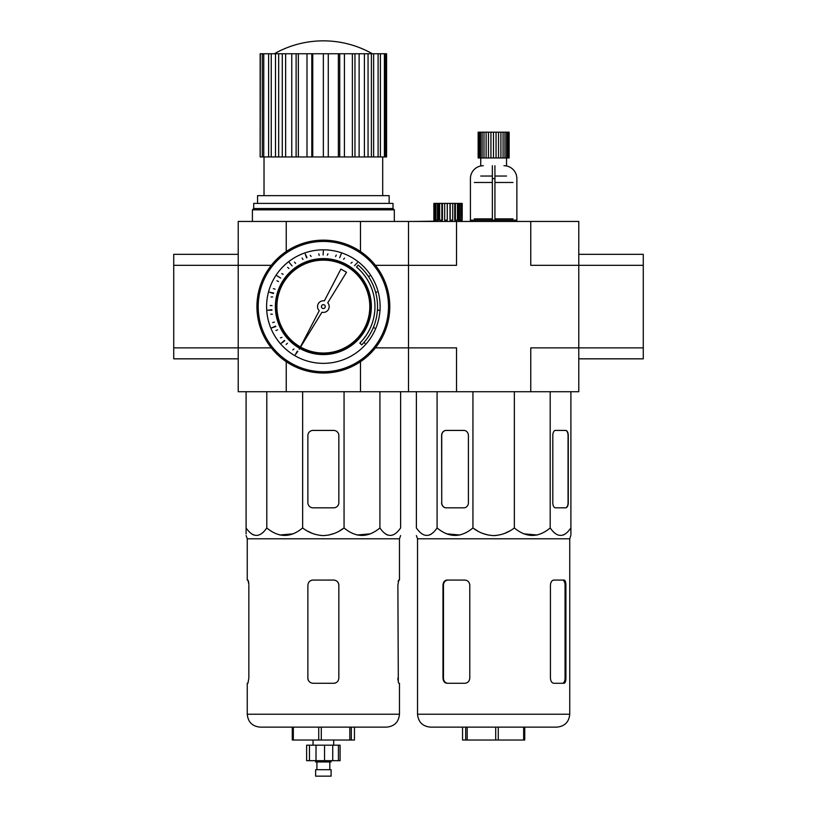 <?xml version="1.0" encoding="UTF-8"?>
<svg xmlns="http://www.w3.org/2000/svg" width="817" height="817" viewBox="0 0 817 817"><rect width="100%" height="100%" fill="white"/><g stroke="black" fill="none" stroke-linecap="round" stroke-linejoin="round"><path stroke-width="1.23" d="M258.213 306.589A65.146 65.146 0 0 1 323.358 241.444A65.146 65.146 0 0 1 388.504 306.589A65.146 65.146 0 0 1 323.358 371.735A65.146 65.146 0 0 1 258.213 306.589M256.926 306.589A66.432 66.432 0 0 1 323.358 240.157A66.432 66.432 0 0 1 389.791 306.589A66.432 66.432 0 0 1 323.358 373.022A66.432 66.432 0 0 1 256.926 306.589A66.432 66.432 0 0 0 323.358 373.022A66.432 66.432 0 0 0 389.791 306.589M299.88 348.144A47.733 47.733 0 0 0 371.092 306.589A47.733 47.733 0 0 0 323.358 258.856A47.733 47.733 0 0 0 299.798 348.103L300.278 347.184A46.702 46.702 0 0 1 323.358 259.888A46.702 46.702 0 0 1 370.06 306.589A46.702 46.702 0 0 1 300.421 347.266L299.88 348.144M371.347 306.589A47.989 47.989 0 0 0 323.358 258.601A47.989 47.989 0 0 0 299.686 348.328L299.206 349.247L299.747 348.369A47.989 47.989 0 0 0 371.347 306.589M300.554 347.041A46.436 46.436 0 0 0 369.805 306.589A46.436 46.436 0 0 0 323.358 260.153A46.436 46.436 0 0 0 300.401 346.959L319.253 310.695A5.801 5.801 0 0 1 324.359 300.87L340.893 269.079L346.51 272.255L327.75 302.79A5.801 5.801 0 0 1 321.949 312.227L300.554 347.041M364.688 337.135L364.801 337.339A51.604 51.604 0 0 1 362.329 340.413L361.982 340.801A51.604 51.604 0 0 1 359.848 343.079L361.676 344.897A54.177 54.177 0 0 0 363.922 342.507L364.893 343.354L364.259 342.119A54.177 54.177 0 0 0 373.318 327.566L374.513 328.056L373.512 327.086A54.177 54.177 0 0 0 377.403 310.389L378.965 310.235L377.444 309.878A54.177 54.177 0 0 0 375.759 292.813L376.872 291.986L375.626 292.323A54.177 54.177 0 0 0 368.549 276.708L369.621 275.983L368.263 276.279A54.177 54.177 0 0 0 358.183 265.086L356.529 267.067A51.604 51.604 0 0 1 357.764 268.129L358.142 268.476A51.604 51.604 0 0 1 363.555 274.236L363.871 274.635A51.604 51.604 0 0 1 366.118 277.709L366.404 278.137A51.604 51.604 0 0 1 368.283 281.201L368.528 281.651A51.604 51.604 0 0 1 371.806 288.84L371.98 289.32A51.604 51.604 0 0 1 373.134 292.986L373.267 293.487A51.604 51.604 0 0 1 374.053 296.949L374.145 297.459A51.604 51.604 0 0 1 374.942 305.313L374.952 305.834A51.604 51.604 0 0 1 374.87 309.704L374.829 310.225A51.604 51.604 0 0 1 374.462 313.718L374.39 314.228A51.604 51.604 0 0 1 372.623 321.929L372.47 322.419A51.604 51.604 0 0 1 371.132 326.095L370.928 326.575A51.604 51.604 0 0 1 369.478 329.731L369.243 330.191A51.604 51.604 0 0 1 365.107 336.921L364.688 337.135M351.014 263.186L352.178 262.247L351.014 263.186M343.579 259.234L344.59 258.152L343.579 259.234M335.613 256.528L336.247 255.027L335.613 256.528M327.311 255.159L327.934 253.893L327.311 255.159M318.793 253.873L319.171 255.415L318.793 253.873M310.276 255.282L311.103 256.467L310.276 255.282M302.106 258.049L302.984 259.469L302.106 258.049M294.498 262.104L295.591 263.401L294.498 262.104M287.645 267.343L288.942 268.497L287.645 267.343M281.742 273.634L283.162 274.236L281.742 273.634M276.932 280.793L278.536 281.548L276.932 280.793M273.348 288.636L275.063 289.167L273.348 288.636M271.091 296.969L272.664 296.949L271.091 296.969M270.223 305.548L272.03 305.578L270.223 305.548M270.754 314.157L272.327 314.228L270.754 314.157M272.684 322.562L274.42 322.102L272.684 322.562M275.952 330.548L277.586 329.843L275.952 330.548M280.476 337.891L281.926 337.339L280.476 337.891M286.124 344.406L287.472 343.303L286.124 344.406M354.517 265.658L357.335 262.737L354.517 265.658M339.688 257.733L341.271 253.821L339.688 257.733M305.272 254.067L306.528 257.815L307.018 257.641L305.272 254.067M289.33 262.584L292.108 265.862L289.33 262.584M276.983 275.768L280.67 278.066L276.983 275.768M269.518 292.231L273.45 293.487L273.583 292.986L269.518 292.231M267.751 310.215L271.887 310.225L271.857 309.704L267.751 310.215M271.857 327.821L275.789 326.575L275.584 326.095L271.857 327.821M281.395 343.16L284.735 340.801L284.398 340.413L281.395 343.16M292.762 349.911L293.977 349.002L292.762 349.911M295.366 354.629L297.786 351.402L297.337 351.147L295.366 354.629M321.428 306.589A1.93 1.93 0 0 0 323.358 308.53A1.93 1.93 0 0 0 325.299 306.589A1.93 1.93 0 0 0 323.358 304.659A1.93 1.93 0 0 0 321.428 306.589M380.119 306.589A56.761 56.761 0 0 1 323.358 363.351A56.761 56.761 0 0 1 266.597 306.589A56.761 56.761 0 0 1 323.358 249.828A56.761 56.761 0 0 1 380.119 306.589M323.103 254.986L323.358 250.86L323.103 254.986M480.743 176.043L492.355 176.043M494.928 176.043L506.54 176.043M506.54 165.984L506.54 157.977L478.149 157.977L478.149 132.18L509.134 132.18L509.134 157.977L506.56 157.977L506.56 132.18M480.743 165.984L480.743 157.977M474.289 182.487L492.355 182.487M494.928 182.487L512.994 182.487M474.289 218.874L492.355 218.874M494.928 218.874L512.994 218.874M470.418 220.161L516.865 220.161M480.559 157.977L480.559 132.18M479.354 157.977L479.354 132.18M482.112 157.977L482.112 132.18M483.981 157.977L483.981 132.18M486.115 157.977L486.115 132.18M488.454 157.977L488.454 132.18M490.935 157.977L490.935 132.18M493.488 157.977L493.488 132.18M496.052 157.977L496.052 132.18M498.544 157.977L498.544 132.18M500.903 157.977L500.903 132.18M503.068 157.977L503.068 132.18M504.967 157.977L504.967 132.18M507.806 157.977L507.806 132.18M508.664 157.977L508.664 132.18M509.103 157.977L509.103 132.18M478.548 157.977L478.548 132.18M516.865 221.193L516.865 178.627A12.898 12.898 0 0 0 503.956 165.718M494.928 221.193L494.928 165.718M470.418 221.193L470.418 178.627A12.898 12.898 0 0 1 483.317 165.718M492.355 221.193L492.355 165.718M394.315 221.448L394.315 209.836L252.412 209.836L252.412 221.448M248.817 584.216L247.949 580.07L247.255 580.07L247.255 538.791L399.472 538.791L400.616 535.584M246.101 533.92L246.101 527.956C246.101 537.872 246.101 537.872 246.101 527.956C252.994 537.882 259.898 537.882 266.802 527.956C278.74 537.882 290.689 537.882 302.658 527.956C308.755 532.694 315.648 535.237 323.358 535.584C331.028 535.247 337.932 532.704 344.059 527.956L339.392 530.979M334.255 533.44L328.832 535.043M344.059 391.731L344.059 527.956C355.998 537.882 367.946 537.882 379.915 527.956L378.986 528.711M370.499 533.838L357.09 535.002M400.504 528.119L400.095 528.681M387.432 535.002L385.348 533.838M379.915 391.731L379.915 527.956C386.809 537.882 393.702 537.882 400.616 527.956C400.616 537.872 400.616 537.872 400.616 527.956C400.616 537.872 400.616 537.872 400.616 527.956L400.616 391.731M252.412 209.836L253.699 208.549L393.018 208.549L394.315 209.836M399.472 538.791L399.472 580.07L398.767 580.07L397.879 585.227L398.318 682.42M398.185 581.551L398.625 580.172M397.961 680.091L397.879 678.11M398.767 683.267L399.472 683.267L399.472 714.232C398.706 722.065 394.407 726.364 386.574 727.13L260.153 727.13C252.31 726.364 248.011 722.065 247.255 714.232L399.472 714.232M337.962 680.99L337.319 681.776M313.044 580.07C309.919 580.356 308.203 582.082 307.876 585.227L307.876 678.11C308.193 681.255 309.919 682.971 313.044 683.267L333.683 683.267C336.798 682.981 338.524 681.266 338.841 678.11L338.841 585.227C338.524 582.082 336.808 580.366 333.683 580.07L313.044 580.07A5.157 5.157 0 0 0 310.184 580.928M393.018 208.549L393.018 203.392L253.699 203.392L253.699 208.549M389.147 203.392L389.147 195.651L257.569 195.651L257.569 203.392M382.703 195.651L382.703 156.946M380.395 53.748L384.419 53.748L384.419 156.946L380.395 156.946L380.395 53.748L260.153 53.748L260.153 156.946L260.337 53.748M378.097 53.748L378.097 156.946L371.398 156.946L371.398 53.748M368.058 53.748L368.058 156.946L359.123 156.946L359.123 53.748M354.966 53.748L354.966 156.946L344.417 156.946L344.417 53.748M339.719 53.748L339.719 156.946L328.281 156.946L328.281 53.748M328.281 156.946L323.358 156.946L323.358 53.748L323.358 156.946L311.798 156.946L311.798 53.748M306.998 53.748L306.998 156.946L296.111 156.946L296.111 53.748M291.751 53.748L291.751 156.946L282.273 156.946L282.273 53.748M278.668 53.748L278.668 156.946L271.244 156.946L271.244 53.748M268.619 53.748L268.619 156.946L263.758 156.946L263.758 53.748M264.024 195.651L264.024 156.946M274.338 53.748A99.592 99.592 0 0 1 372.378 53.748M333.683 745.186L333.683 740.028M313.044 745.186L313.044 740.028M315.617 760.668L315.617 761.965L331.099 761.965L331.099 760.668M329.813 769.696L329.813 761.965M316.914 769.696L316.914 761.965M315.617 776.15L331.099 776.15L331.099 769.696L315.617 769.696L315.617 776.15M338.432 760.668L338.432 745.186L340.086 745.186L340.086 760.668L306.63 760.668L306.63 745.186L309.459 745.186L309.459 760.668M338.432 745.186L332.744 745.186L332.744 760.668M332.744 745.186L324.543 745.186L324.543 760.668M324.543 745.186L316.016 745.186L316.016 760.668M316.016 745.186L309.459 745.186M384.419 53.748L386.574 53.748L386.574 156.946L385.501 156.946L385.501 53.748M263.758 156.946L262.308 156.946L262.308 53.748M268.619 156.946L271.244 156.946M275.492 156.946L275.492 53.748M278.668 156.946L282.273 156.946M285.633 156.946L285.633 53.748M291.751 156.946L296.111 156.946M298.338 156.946L298.338 53.748M306.998 156.946L311.798 156.946M312.748 156.946L312.748 53.748M338.381 156.946L338.381 53.748M339.719 156.946L344.417 156.946M352.382 156.946L352.382 53.748M354.966 156.946L359.123 156.946M364.413 156.946L364.413 53.748M368.058 156.946L371.398 156.946M373.635 156.946L373.635 53.748M378.097 156.946L380.395 156.946M384.419 156.946L385.501 156.946M262.308 156.946L260.337 156.946M354.445 727.13L354.445 740.028L351.32 740.028L351.32 727.13M349.809 727.13L349.809 740.028L351.32 740.028M349.809 740.028L321.295 740.028L321.295 727.13M318.732 727.13L318.732 740.028L321.295 740.028M318.732 740.028L293.334 740.028L293.334 727.13M292.272 727.13L292.272 740.028L293.334 740.028M333.683 683.267A5.157 5.157 0 0 0 336.533 682.409M338.841 585.227A5.157 5.157 0 0 0 337.962 582.358M307.876 678.11A5.157 5.157 0 0 0 308.755 680.99M247.949 580.07L248.542 581.551M248.664 582.347L248.756 583.246M248.838 678.11L247.949 683.267L248.838 678.11L248.838 585.227M247.255 714.232L247.255 683.267L247.949 683.267M307.876 502.669A5.157 5.157 0 0 0 313.044 507.827L333.683 507.827A5.157 5.157 0 0 0 338.841 502.669L338.841 435.594A5.157 5.157 0 0 0 333.683 430.426L313.044 430.426A5.157 5.157 0 0 0 307.876 435.594L307.876 502.669M266.802 391.731L266.802 527.956L264.984 530.376M264.289 531.183L262.533 532.929M253.627 535.002L251.544 533.838M302.658 391.731L302.658 527.956L301.759 528.691M293.242 533.838L279.833 535.002M323.358 535.584L320.958 535.482M312.38 533.409L307.447 531.04M530.764 391.731L530.764 347.868L578.783 347.868L578.783 391.731L238.217 391.731L238.217 347.868L271.305 347.868M271.305 265.311L238.217 265.311L238.217 221.448L286.236 221.448L286.236 251.493M360.481 251.493L360.481 221.448L286.236 221.448M375.412 347.868L408.5 347.868L408.5 221.448L360.481 221.448M456.519 391.731L456.519 347.868L408.5 347.868L408.5 391.731L408.5 265.311L375.412 265.311M238.217 265.311L238.217 347.868L238.217 265.311L173.725 265.311L173.725 347.868L238.217 347.868M286.236 391.731L286.236 361.686M360.481 391.731L360.481 361.686M246.101 527.956L246.101 391.731M434.634 203.392L434.634 220.161L433.868 220.161L433.868 203.392L462.197 203.392L462.197 220.161L461.819 203.392M461.819 220.161L458.439 220.161L458.439 203.392M457.479 203.392L457.479 220.161L454.732 220.161L454.732 203.392M452.71 203.392L452.71 220.161L450.004 220.161L450.004 203.392M453.946 221.448L573.616 221.448M413.657 221.448L435.134 221.193M417.528 538.791L417.528 714.232L569.745 714.232L569.745 538.791L417.528 538.791L416.384 535.584M570.899 534.257L570.899 527.956C570.899 537.872 570.899 537.872 570.899 527.956C564.006 537.882 557.102 537.882 550.198 527.956C538.26 537.882 526.311 537.882 514.342 527.956C508.245 532.694 501.352 535.237 493.642 535.584L496.042 535.482M504.62 533.409L509.553 531.04M514.342 391.731L514.342 527.956L515.241 528.691M523.758 533.838L537.167 535.002M550.198 391.731L550.198 527.956L552.016 530.376M552.711 531.183L554.467 532.929M563.373 535.002L565.456 533.838M570.899 535.217L569.745 538.791M564.108 580.07L553.783 580.07C551.802 580.366 550.689 582.082 550.433 585.227L550.433 678.11C550.689 681.255 551.802 682.971 553.783 683.267L564.108 683.267C565.241 682.981 565.844 681.266 565.915 678.11L565.915 585.227C565.844 582.082 565.241 580.366 564.108 580.07M569.745 714.232C568.989 722.065 564.69 726.364 556.847 727.13L430.426 727.13C422.593 726.364 418.294 722.065 417.528 714.232M456.519 221.448L456.519 265.311L408.5 265.311L408.5 221.448L530.764 221.448L530.764 265.311L578.783 265.311L578.783 221.448L530.764 221.448M578.783 347.868L578.783 265.311L578.783 347.868L643.275 347.868L643.275 265.311L578.783 265.311M493.642 535.584C485.972 535.247 479.068 532.704 472.941 527.956L477.608 530.979M482.745 533.44L488.168 535.043M472.941 391.731L472.941 527.956C461.002 537.882 449.054 537.882 437.085 527.956L438.014 528.711M446.501 533.838L459.91 535.002M416.415 527.996L416.946 528.752M429.568 535.002L431.652 533.838M437.085 391.731L437.085 527.956C430.191 537.882 423.298 537.882 416.384 527.956C416.384 537.872 416.384 537.872 416.384 527.956C416.384 537.872 416.384 537.872 416.384 527.956L416.384 391.731M441.609 502.669A5.157 4.473 -90 0 0 446.072 507.827L463.954 507.827A5.157 4.473 -90 0 0 468.417 502.669L468.417 435.594A5.157 4.473 -90 0 0 463.954 430.426L446.072 430.426A5.157 4.473 -90 0 0 441.609 435.594L441.731 502.669A5.157 4.473 -90 0 0 446.205 507.827M552.803 502.669A5.157 2.584 90 0 0 555.386 507.827L565.701 507.827A5.157 2.584 90 0 0 568.285 502.669L568.285 435.594A5.157 2.584 90 0 0 565.701 430.426L555.386 430.426A5.157 2.584 90 0 0 552.803 435.594L552.803 502.669M570.899 527.956L570.899 391.731M447.297 203.392L447.297 220.161L447.226 203.392M442.426 203.392L442.426 220.161L441.864 220.161L441.864 203.392M438.402 203.392L438.402 220.161L437.442 220.161L437.442 203.392M435.849 203.392L435.849 220.161L434.634 220.161M446.205 430.426A5.157 4.473 -90 0 0 441.731 435.594L441.731 502.669M565.476 507.827A5.157 2.584 90 0 0 568.06 502.669L568.06 435.594A5.157 2.584 90 0 0 565.476 430.426M460.808 220.161L460.808 203.392M459.481 220.161L459.481 203.392M455.406 220.161L455.406 203.392M450.198 220.161L450.198 203.392M444.673 203.392L444.673 220.161L447.226 220.161M439.648 203.392L439.648 220.161L441.864 220.161M435.91 203.392L435.91 220.161L437.442 220.161M434.011 220.161L434.011 203.392M464.873 580.07L447.001 580.07C444.54 580.356 443.202 582.082 442.977 585.227L442.977 678.11C443.192 681.255 444.54 682.971 447.001 683.267L464.873 683.267C467.814 682.981 469.458 681.266 469.785 678.11L469.785 585.227C469.458 582.082 467.824 580.366 464.873 580.07M562.474 683.267A5.157 2.584 90 0 0 565.058 678.11L565.058 585.227A5.157 2.584 90 0 0 562.474 580.07M447.941 580.07A5.157 4.473 -90 0 0 443.468 585.227L443.468 678.11A5.157 4.473 -90 0 0 447.941 683.267M462.555 727.13L462.555 740.028L465.68 740.028L465.68 727.13M467.191 727.13L467.191 740.028L465.68 740.028M467.191 740.028L495.705 740.028L495.705 727.13M498.268 727.13L498.268 740.028L495.705 740.028M498.268 740.028L523.666 740.028L523.666 727.13M524.728 727.13L524.728 740.028L523.666 740.028M238.217 358.837L173.725 358.837L173.725 347.868M173.725 265.311L173.725 254.342L238.217 254.342M643.275 347.868L643.275 358.837L578.783 358.837M578.783 254.342L643.275 254.342L643.275 265.311M492.355 178.627L494.928 178.627M565.058 585.227L565.915 585.227M565.058 678.11L565.915 678.11M247.255 538.791L246.101 535.584M460.931 220.161L460.931 221.193M435.134 220.161L435.134 221.448"/></g></svg>
